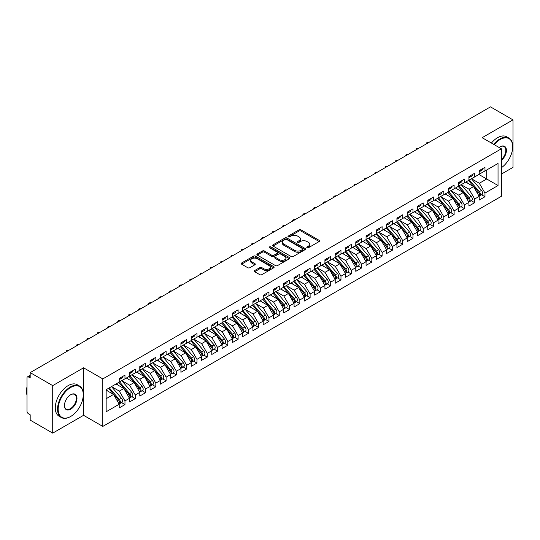 <?xml version="1.0" encoding="UTF-8"?>
<svg xmlns="http://www.w3.org/2000/svg" width="540" height="540" viewBox="0 0 540 540"><rect width="100%" height="100%" fill="white"/><g stroke="black" fill="none" stroke-linecap="round" stroke-linejoin="round"><path stroke-width="0.81" d="M307.058 247.718A0.999 0.574 0 0 0 308.468 247.718L319.201 241.522A1.431 0.824 0 0 0 319.619 240.941A1.431 0.824 0 0 0 319.201 240.361L301.023 229.865A1.431 0.824 0 0 0 299.005 229.865L288.279 236.061A0.999 0.574 0 0 0 287.989 236.466A0.999 0.574 0 0 0 288.279 236.878A0.999 0.574 0 0 0 289.69 236.878L291.08 236.075A4.57 2.639 0 0 1 297.54 236.075L299.059 236.952A4.57 2.639 0 0 1 300.395 238.815A4.57 2.639 0 0 1 299.059 240.678L297.668 241.481A0.999 0.574 0 0 0 297.378 241.886A0.999 0.574 0 0 0 297.668 242.298A0.999 0.574 0 0 0 299.079 242.298L300.469 241.495A4.57 2.639 0 0 1 306.929 241.495L308.448 242.372A4.57 2.639 0 0 1 309.785 244.235A4.57 2.639 0 0 1 308.448 246.098L307.058 246.901A0.999 0.574 0 0 0 306.767 247.313A0.999 0.574 0 0 0 307.058 247.718L307.058 246.901M254.684 270.553A1.431 0.824 0 0 0 254.266 271.134A1.431 0.824 0 0 0 254.684 271.721L259.781 274.664A1.431 0.824 0 0 0 261.799 274.664L273.713 267.786A1.431 0.824 0 0 0 274.131 267.199A1.431 0.824 0 0 0 273.713 266.618L255.542 256.129A1.431 0.824 0 0 0 253.523 256.129L241.61 263.007A1.431 0.824 0 0 0 241.191 263.588A1.431 0.824 0 0 0 241.61 264.168L247.766 267.725A1.431 0.824 0 0 0 249.791 267.725L254.887 264.782A1.431 0.824 0 0 0 255.305 264.202A1.431 0.824 0 0 0 254.887 263.615L251.829 261.853A3.821 2.207 0 0 1 250.715 260.293A3.821 2.207 0 0 1 253.071 258.255A3.821 2.207 0 0 1 257.236 258.734L269.197 265.64A3.821 2.207 0 0 1 270.317 267.199A3.821 2.207 0 0 1 267.955 269.237A3.821 2.207 0 0 1 263.797 268.758L261.799 267.611A1.431 0.824 0 0 0 259.781 267.611L254.684 270.553L254.684 271.721M501.377 174.096L513 167.387L513 119.88L490.475 106.873L30.186 372.613L30.186 377.96L28.546 377.008A2.18 1.262 -120 0 0 27.452 376.9A2.18 1.262 -120 0 0 27 377.899L27 411.156A2.18 1.262 -120 0 0 28.546 413.829L30.186 414.781L30.186 420.12L52.718 433.127L83.572 415.314L102.803 426.418L102.803 378.911L83.572 367.808L52.718 385.621L30.186 372.613M513 119.88L482.146 137.693L501.377 148.797L102.803 378.911M291.182 256.534A1.431 0.824 0 0 0 293.2 256.534L305.113 249.656A1.431 0.824 0 0 0 305.532 249.075A1.431 0.824 0 0 0 305.113 248.488L286.943 237.998A1.431 0.824 0 0 0 284.924 237.998L273.01 244.876A1.431 0.824 0 0 0 272.592 245.457A1.431 0.824 0 0 0 273.01 246.044L291.182 256.534M269.926 247.934A0.999 0.574 0 0 1 270.938 248.076L289.393 258.734L277.499 265.599A1.431 0.824 0 0 1 275.481 265.599L257.31 255.11L257.31 253.942A1.431 0.824 0 0 0 256.892 254.522A1.431 0.824 0 0 0 257.31 255.11M257.31 253.942L262.406 250.999A1.431 0.824 0 0 1 264.425 250.999L271.796 255.251A1.431 0.824 0 0 0 273.814 255.251L277.196 253.3A1.431 0.824 0 0 0 277.614 252.713A1.431 0.824 0 0 0 277.196 252.133L269.528 247.705A0.999 0.574 0 0 1 269.231 247.293A0.999 0.574 0 0 1 269.851 246.76A0.999 0.574 0 0 1 270.938 246.888L289.413 257.553A1.431 0.824 0 0 1 289.832 258.14A1.431 0.824 0 0 1 289.413 258.721L289.413 257.553M102.803 426.418L501.377 196.304L501.377 148.797M478.906 174.481L498.035 185.524L498.035 163.438L484.974 170.978L484.974 167.292L479.21 170.62L479.21 174.305L474.687 176.918L474.687 173.232L468.923 176.56L468.923 180.238L464.4 182.851L464.4 179.172L458.642 182.5L458.642 186.179L454.113 188.791L454.113 185.112L448.355 188.433L448.355 192.119L443.826 194.731L443.826 191.052L438.068 194.373L438.068 198.059L433.546 200.671L433.546 196.985L427.781 200.313L427.781 203.992L423.259 206.611L423.259 202.925L417.494 206.253L417.494 209.932L412.972 212.544L412.972 208.865L407.214 212.186L407.214 215.872L402.685 218.484L402.685 214.805L396.927 218.126L396.927 221.812L392.398 224.424L392.398 220.739L386.64 224.066L386.64 227.745L382.118 230.364L382.118 226.679L376.353 230.006L376.353 233.685L371.831 236.297L371.831 232.619L366.066 235.946L366.066 239.625L361.544 242.237L361.544 238.559L355.786 241.88L355.786 245.565L351.257 248.177L351.257 244.492L345.499 247.82L345.499 251.505L340.97 254.117L340.97 250.432L335.212 253.76L335.212 257.438L330.683 260.05L330.683 256.372L324.925 259.7L324.925 263.378L320.402 265.99L320.402 262.312L314.638 265.633L314.638 269.318L310.115 271.931L310.115 268.245L304.358 271.573L304.358 275.258L299.828 277.871L299.828 274.185L294.071 277.513L294.071 281.192L289.541 283.804L289.541 280.125L283.784 283.453L283.784 287.132L279.254 289.744L279.254 286.065L273.497 289.386L273.497 293.072L268.974 295.684L268.974 291.998L263.209 295.326L263.209 299.012L258.687 301.624L258.687 297.938L252.923 301.266L252.923 304.945L248.4 307.557L248.4 303.878L242.642 307.206L242.642 310.885L238.113 313.497L238.113 309.818L232.355 313.139L232.355 316.825L227.826 319.437L227.826 315.758L222.068 319.079L222.068 322.765L217.546 325.377L217.546 321.692L211.781 325.019L211.781 328.698L207.259 331.317L207.259 327.632L201.494 330.959L201.494 334.638L196.972 337.25L196.972 333.572L191.214 336.899L191.214 340.578L186.685 343.19L186.685 339.512L180.927 342.832L180.927 346.518L176.398 349.13L176.398 345.445L170.64 348.773L170.64 352.451L166.118 355.07L166.118 351.385L160.353 354.713L160.353 358.391L155.831 361.004L155.831 357.325L150.066 360.652L150.066 364.331L145.544 366.944L145.544 363.265L139.786 366.586L139.786 370.271L135.257 372.883L135.257 369.198L129.499 372.526L129.499 376.211L124.969 378.824L124.969 375.138L119.212 378.466L119.212 382.144L106.15 389.691L106.15 411.777L119.212 404.237L113.555 394.436L106.15 390.163M498.035 185.524L484.974 193.07L479.318 183.269L471.494 178.754M481.552 194.778L484.974 196.749L484.974 193.07M484.974 196.749L479.21 200.077L479.21 196.391L474.687 199.004L469.031 189.209L461.214 184.694M471.265 200.718L474.687 202.689L474.687 199.004M474.687 202.689L468.923 206.017L468.923 202.331L464.4 204.944L458.744 195.149L450.927 190.634M460.985 206.651L464.4 208.629L464.4 204.944M464.4 208.629L458.642 211.95L458.642 208.271L454.113 210.884L448.457 201.083L440.64 196.574M450.698 212.591L454.113 214.562L454.113 210.884M454.113 214.562L448.355 217.89L448.355 214.211L443.826 216.824L438.17 207.023L430.353 202.507M440.411 218.531L443.826 220.502L443.826 216.824M443.826 220.502L438.068 223.83L438.068 220.144L433.546 222.763L427.882 212.963L420.066 208.447L430.056 220.111L427.896 221.36A2.909 1.681 60 0 1 429.017 224.12A2.909 1.681 60 0 1 428.416 225.457A2.909 1.681 60 0 1 427.943 225.592M430.124 224.471L433.546 226.442L433.546 222.763M433.546 226.442L427.781 229.77L427.781 226.085L423.259 228.697L417.602 218.903L409.786 214.387M419.837 230.404L423.259 232.382L423.259 228.697M423.259 232.382L417.494 235.703L417.494 232.025L412.972 234.637L407.315 224.836L399.499 220.327L409.482 231.991L407.322 233.233A2.909 1.681 60 0 1 408.443 236A2.909 1.681 60 0 1 407.842 237.33A2.909 1.681 60 0 1 407.369 237.465M409.55 236.345L412.972 238.316L412.972 234.637M412.972 238.316L407.214 241.643L407.214 237.965L402.685 240.577L397.028 230.776L389.212 226.267L399.195 237.924L397.035 239.173A2.909 1.681 60 0 1 398.162 241.94A2.909 1.681 60 0 1 397.555 243.27A2.909 1.681 60 0 1 397.089 243.405M399.269 242.285L402.685 244.256L402.685 240.577M402.685 244.256L396.927 247.583L396.927 243.898L392.398 246.517L386.741 236.716L378.925 232.2L388.908 243.864L386.748 245.113A2.909 1.681 60 0 1 387.875 247.88A2.909 1.681 60 0 1 387.275 249.21A2.909 1.681 60 0 1 386.802 249.345M388.982 248.225L392.398 250.196L392.398 246.517M392.398 250.196L386.64 253.523L386.64 249.838L382.118 252.45L376.454 242.656L368.638 238.14M378.695 254.158L382.118 256.135L382.118 252.45M382.118 256.135L376.353 259.457L376.353 255.778L371.831 258.39L366.174 248.589L358.358 244.08L368.341 255.744L366.181 256.986A2.909 1.681 60 0 1 367.301 259.754A2.909 1.681 60 0 1 366.701 261.083A2.909 1.681 60 0 1 366.228 261.218M368.408 260.098L371.831 262.076L371.831 258.39M371.831 262.076L366.066 265.397L366.066 261.718L361.544 264.33L355.887 254.529L348.07 250.02L358.054 261.677L355.894 262.926A2.909 1.681 60 0 1 357.014 265.694A2.909 1.681 60 0 1 356.413 267.023A2.909 1.681 60 0 1 355.941 267.158M358.121 266.038L361.544 268.009L361.544 264.33M361.544 268.009L355.786 271.337L355.786 267.658L351.257 270.27L345.6 260.469L337.784 255.953L347.767 267.617L345.607 268.866A2.909 1.681 60 0 1 346.734 271.634A2.909 1.681 60 0 1 346.127 272.963A2.909 1.681 60 0 1 345.661 273.098M347.841 271.978L351.257 273.949L351.257 270.27M351.257 273.949L345.499 277.276L345.499 273.591L340.97 276.203L335.313 266.409L327.497 261.893M337.554 277.911L340.97 279.889L340.97 276.203M340.97 279.889L335.212 283.216L335.212 279.531L330.683 282.143L325.026 272.349L317.209 267.833M327.267 283.851L330.683 285.829L330.683 282.143M330.683 285.829L324.925 289.15L324.925 285.471L320.402 288.083L314.746 278.282L306.923 273.773L316.913 285.431L314.753 286.679A2.909 1.681 60 0 1 315.873 289.447A2.909 1.681 60 0 1 315.272 290.776A2.909 1.681 60 0 1 314.8 290.912M316.98 289.791L320.402 291.762L320.402 288.083M320.402 291.762L314.638 295.09L314.638 291.411L310.115 294.023L304.459 284.222L296.642 279.707L306.625 291.371L304.466 292.619A2.909 1.681 60 0 1 305.586 295.387A2.909 1.681 60 0 1 304.985 296.716A2.909 1.681 60 0 1 304.513 296.851M306.693 295.731L310.115 297.702L310.115 294.023M310.115 297.702L304.358 301.03L304.358 297.344L299.828 299.957L294.172 290.162L286.355 285.647M296.413 301.664L299.828 303.642L299.828 299.957M299.828 303.642L294.071 306.97L294.071 303.284L289.541 305.897L283.885 296.102L276.068 291.587M286.126 307.604L289.541 309.582L289.541 305.897M289.541 309.582L283.784 312.903L283.784 309.224L279.254 311.837L273.598 302.036L265.781 297.526L275.771 309.191L273.611 310.433A2.909 1.681 60 0 1 274.732 313.2A2.909 1.681 60 0 1 274.131 314.53A2.909 1.681 60 0 1 273.659 314.665M275.839 313.544L279.254 315.515L279.254 311.837M279.254 315.515L273.497 318.843L273.497 315.164L268.974 317.776L263.318 307.976L255.494 303.46M265.552 319.484L268.974 321.455L268.974 317.776M268.974 321.455L263.209 324.783L263.209 321.098L258.687 323.71L253.031 313.916L245.214 309.4M255.265 325.424L258.687 327.395L258.687 323.71M258.687 327.395L252.923 330.723L252.923 327.038L248.4 329.65L242.744 319.856L234.927 315.34M244.985 331.358L248.4 333.335L248.4 329.65M248.4 333.335L242.642 336.656L242.642 332.978L238.113 335.59L232.457 325.789L224.64 321.28M234.698 337.298L238.113 339.269L238.113 335.59M238.113 339.269L232.355 342.596L232.355 338.918L227.826 341.53L222.169 331.729L214.353 327.22M224.411 343.238L227.826 345.209L227.826 341.53M227.826 345.209L222.068 348.536L222.068 344.851L217.546 347.47L211.882 337.669L204.066 333.153L214.056 344.817L211.896 346.066A2.909 1.681 60 0 1 213.017 348.833A2.909 1.681 60 0 1 212.416 350.163A2.909 1.681 60 0 1 211.943 350.298M214.124 349.178L217.546 351.149L217.546 347.47M217.546 351.149L211.781 354.476L211.781 350.791L207.259 353.403L201.602 343.609L193.786 339.093M203.837 355.111L207.259 357.089L207.259 353.403M207.259 357.089L201.494 360.41L201.494 356.731L196.972 359.343L191.315 349.542L183.499 345.033L193.482 356.697L191.322 357.939A2.909 1.681 60 0 1 192.443 360.707A2.909 1.681 60 0 1 191.842 362.036A2.909 1.681 60 0 1 191.369 362.171M193.55 361.051L196.972 363.029L196.972 359.343M196.972 363.029L191.214 366.35L191.214 362.671L186.685 365.283L181.028 355.482L173.212 350.973L183.195 362.63L181.035 363.879A2.909 1.681 60 0 1 182.162 366.647A2.909 1.681 60 0 1 181.555 367.976A2.909 1.681 60 0 1 181.089 368.111M183.269 366.991L186.685 368.962L186.685 365.283M186.685 368.962L180.927 372.289L180.927 368.604L176.398 371.223L170.741 361.422L162.925 356.906L172.908 368.57L170.748 369.819A2.909 1.681 60 0 1 171.875 372.587A2.909 1.681 60 0 1 171.275 373.916A2.909 1.681 60 0 1 170.802 374.051M172.982 372.931L176.398 374.902L176.398 371.223M176.398 374.902L170.64 378.23L170.64 374.544L166.118 377.156L160.454 367.362L152.638 362.846M162.695 378.864L166.118 380.842L166.118 377.156M166.118 380.842L160.353 384.163L160.353 380.484L155.831 383.096L150.174 373.295L142.358 368.786L152.341 380.45L150.181 381.692A2.909 1.681 60 0 1 151.301 384.46A2.909 1.681 60 0 1 150.701 385.789A2.909 1.681 60 0 1 150.228 385.925M152.408 384.804L155.831 386.782L155.831 383.096M155.831 386.782L150.066 390.103L150.066 386.424L145.544 389.036L139.887 379.235L132.071 374.726L142.054 386.383L139.894 387.632A2.909 1.681 60 0 1 141.014 390.4A2.909 1.681 60 0 1 140.414 391.73A2.909 1.681 60 0 1 139.941 391.865M142.121 390.744L145.544 392.715L145.544 389.036M145.544 392.715L139.786 396.043L139.786 392.364L135.257 394.976L129.6 385.175L121.784 380.66L131.767 392.324L129.607 393.572A2.909 1.681 60 0 1 130.734 396.34A2.909 1.681 60 0 1 130.127 397.67A2.909 1.681 60 0 1 129.661 397.805M131.841 396.684L135.257 398.655L135.257 394.976M135.257 398.655L129.499 401.983L129.499 398.297L124.969 400.91L119.313 391.115L111.497 386.6M121.554 402.617L124.969 404.595L124.969 400.91M124.969 404.595L119.212 407.923L119.212 404.237M119.212 382.03L124.969 378.824M106.15 398.716L113.555 394.436M129.499 376.09L135.257 372.883M119.313 391.115L123.842 388.503L116.026 383.987M129.499 398.297L123.842 388.503M139.786 370.15L145.544 366.944M129.6 385.175L134.123 382.563L126.306 378.047M139.786 392.364L134.123 382.563M150.066 364.21L155.831 361.004M139.887 379.235L144.41 376.623L136.593 372.114M150.066 386.424L144.41 376.623M160.353 358.276L166.118 355.07M150.174 373.295L154.697 370.683L146.88 366.174M160.353 380.484L154.697 370.683M170.64 352.337L176.398 349.13M160.454 367.362L164.983 364.75L157.167 360.234M170.64 374.544L164.983 364.75M180.927 346.397L186.685 343.19M170.741 361.422L175.271 358.81L167.454 354.294M180.927 368.604L175.271 358.81M191.214 340.457L196.972 337.25M181.028 355.482L185.558 352.87L177.734 348.354M191.214 362.671L185.558 352.87M201.494 334.523L207.259 331.317M191.315 349.542L195.838 346.93L188.021 342.421M201.494 356.731L195.838 346.93M211.781 328.583L217.546 325.377M201.602 343.609L206.125 340.997L198.308 336.481M211.781 350.791L206.125 340.997M222.068 322.643L227.826 319.437M211.882 337.669L216.412 335.057L208.595 330.541M222.068 344.851L216.412 335.057M232.355 316.703L238.113 313.497M222.169 331.729L226.699 329.117L218.882 324.601M232.355 338.918L226.699 329.117M242.642 310.77L248.4 307.557M232.457 325.789L236.986 323.176L229.163 318.668M242.642 332.978L236.986 323.176M252.923 304.83L258.687 301.624M242.744 319.856L247.266 317.243L239.45 312.728M252.923 327.038L247.266 317.243M263.209 298.89L268.974 295.684M253.031 313.916L257.553 311.303L249.737 306.788M263.209 321.098L257.553 311.303M273.497 292.95L279.254 289.744M263.318 307.976L267.84 305.363L260.024 300.848M273.497 315.164L267.84 305.363M283.784 287.017L289.541 283.804M273.598 302.036L278.127 299.423L270.31 294.914M283.784 309.224L278.127 299.423M294.071 281.077L299.828 277.871M283.885 296.102L288.414 293.483L280.591 288.974M294.071 303.284L288.414 293.483M304.358 275.137L310.115 271.931M294.172 290.162L298.694 287.55L290.878 283.034M304.358 297.344L298.694 287.55M314.638 269.197L320.402 265.99M304.459 284.222L308.981 281.61L301.165 277.094M314.638 291.411L308.981 281.61M324.925 263.257L330.683 260.05M314.746 278.282L319.268 275.67L311.452 271.161M324.925 285.471L319.268 275.67M335.212 257.324L340.97 254.117M325.026 272.349L329.555 269.73L321.739 265.221M335.212 279.531L329.555 269.73M345.499 251.384L351.257 248.177M335.313 266.409L339.842 263.797L332.026 259.281M345.499 273.591L339.842 263.797M355.786 245.444L361.544 242.237M345.6 260.469L350.123 257.857L342.306 253.341M355.786 267.658L350.123 257.857M366.066 239.504L371.831 236.297M355.887 254.529L360.41 251.917L352.593 247.401M366.066 261.718L360.41 251.917M376.353 233.57L382.118 230.364M366.174 248.589L370.697 245.977L362.88 241.468M376.353 255.778L370.697 245.977M386.64 227.63L392.398 224.424M376.454 242.656L380.983 240.044L373.167 235.528M386.64 249.838L380.983 240.044M396.927 221.69L402.685 218.484M386.741 236.716L391.271 234.103L383.454 229.588M396.927 243.898L391.271 234.103M407.214 215.75L412.972 212.544M397.028 230.776L401.558 228.163L393.734 223.648M407.214 237.965L401.558 228.163M417.494 209.817L423.259 206.611M407.315 224.836L411.838 222.224L404.021 217.715M417.494 232.025L411.838 222.224M427.781 203.877L433.546 200.671M417.602 218.903L422.125 216.29L414.308 211.775M427.781 226.085L422.125 216.29M438.068 197.937L443.826 194.731M427.882 212.963L432.412 210.35L424.595 205.835M438.068 220.144L432.412 210.35M448.355 191.997L454.113 188.791M438.17 207.023L442.699 204.41L434.882 199.894M448.355 214.211L442.699 204.41M458.642 186.064L464.4 182.851M448.457 201.083L452.986 198.47L445.163 193.961M458.642 208.271L452.986 198.47M468.923 180.124L474.687 176.918M458.744 195.149L463.266 192.53L455.45 188.021M468.923 202.331L463.266 192.53M479.21 174.184L484.974 170.978M479.318 183.269L486.722 178.997L486.722 169.965L498.035 163.438M469.031 189.209L473.553 186.597L465.737 182.081M479.21 196.391L473.553 186.597M52.718 385.621L52.718 433.127M83.572 415.314L83.572 367.808M307.456 247.86L308.448 247.286A4.57 2.639 0 0 0 309.785 245.423L309.785 244.235M300.395 238.815L300.395 240.003A4.57 2.639 0 0 1 299.059 241.866L298.067 242.44M319.181 241.535L301.023 231.053A1.431 0.824 0 0 0 299.005 231.053L288.677 237.019M305.093 249.669L286.943 239.186A1.431 0.824 0 0 0 284.924 239.186L273.024 246.051M302.589 249.48A0.999 0.574 0 0 0 302.886 249.075A0.999 0.574 0 0 0 302.589 248.663L286.639 239.456A0.999 0.574 0 0 0 285.228 239.456L283.763 240.3A4.57 2.639 0 0 0 282.42 242.163A4.57 2.639 0 0 0 283.763 244.033L294.665 250.324A4.57 2.639 0 0 0 301.124 250.324L302.589 249.48L302.589 250.668A0.999 0.574 0 0 0 302.886 250.263L302.886 249.075M282.42 242.163L282.42 243.351A4.57 2.639 0 0 0 283.763 245.221L283.763 244.033M302.589 250.668L301.124 251.512A4.57 2.639 0 0 1 294.665 251.512L283.763 245.221M257.33 255.116L262.406 252.187L262.406 250.999M277.614 252.713L277.614 253.901A1.431 0.824 0 0 1 277.196 254.489L273.814 256.439A1.431 0.824 0 0 1 271.796 256.439L264.425 252.187A1.431 0.824 0 0 0 262.406 252.187M279.443 259.666A3.821 2.207 0 0 0 283.608 260.145A3.821 2.207 0 0 0 285.964 258.107A3.821 2.207 0 0 0 284.843 256.547L280.631 254.117A1.431 0.824 0 0 0 278.613 254.117L275.231 256.068A1.431 0.824 0 0 0 274.813 256.649A1.431 0.824 0 0 0 275.231 257.236L279.443 259.666L279.443 260.854A3.821 2.207 0 0 0 283.608 261.333A3.821 2.207 0 0 0 285.964 259.295L285.964 258.107M274.813 256.649L274.813 257.837A1.431 0.824 0 0 0 275.231 258.424L275.231 257.236M279.443 260.854L275.231 258.424M270.317 267.199L270.317 268.387A3.821 2.207 0 0 1 267.955 270.425A3.821 2.207 0 0 1 263.797 269.946L261.799 268.799A1.431 0.824 0 0 0 259.781 268.799L254.704 271.728M250.715 260.293L250.715 261.482A3.821 2.207 0 0 0 251.829 263.041L251.829 261.853M254.867 264.796L251.829 263.041M273.699 267.793L255.542 257.317A1.431 0.824 0 0 0 253.523 257.317L241.63 264.182M469.321 180.009L479.324 191.666A2.909 1.681 60 0 1 480.445 194.434A2.909 1.681 60 0 1 479.844 195.763L482.004 194.515A2.909 1.681 -120 0 0 482.605 193.185A2.909 1.681 -120 0 0 481.484 190.418L471.481 178.767M479.844 195.763A2.909 1.681 60 0 1 479.372 195.899M468.504 180.488L478.501 192.139A2.909 1.681 60 0 1 479.621 194.906A2.909 1.681 60 0 1 479.095 196.189M467.525 183.114L466.344 181.73M479.21 171.754A2.909 1.681 -120 0 0 479.621 170.566A2.909 1.681 -120 0 0 479.615 170.383M479.372 171.558A2.909 1.681 -120 0 0 479.844 171.423A2.909 1.681 -120 0 0 480.445 170.087A2.909 1.681 -120 0 0 480.438 169.911M482.598 168.662A2.909 1.681 60 0 1 482.605 168.845A2.909 1.681 60 0 1 482.004 170.174L479.844 171.423M428.807 142.472A1.816 1.053 -0 0 0 426.323 143.451A1.816 1.053 -0 0 0 426.452 143.836M459.041 185.949L469.037 197.606A2.909 1.681 60 0 1 470.158 200.367A2.909 1.681 60 0 1 469.557 201.704L471.717 200.455A2.909 1.681 -120 0 0 472.318 199.125A2.909 1.681 -120 0 0 471.197 196.357L461.201 184.7M469.557 201.704A2.909 1.681 60 0 1 469.085 201.839M458.217 186.422L468.214 198.079A2.909 1.681 60 0 1 469.334 200.846A2.909 1.681 60 0 1 468.808 202.129M457.238 189.054L456.057 187.67M448.754 191.889L458.75 203.546A2.909 1.681 60 0 1 459.877 206.307A2.909 1.681 60 0 1 459.27 207.637L461.43 206.395A2.909 1.681 -120 0 0 462.038 205.058A2.909 1.681 -120 0 0 460.91 202.298L450.913 190.64M459.27 207.637A2.909 1.681 60 0 1 458.804 207.772M447.93 192.362L457.927 204.019A2.909 1.681 60 0 1 459.054 206.786A2.909 1.681 60 0 1 458.521 208.069M446.958 194.994L445.77 193.61M438.467 197.829L448.463 209.48A2.909 1.681 60 0 1 449.591 212.247A2.909 1.681 60 0 1 448.983 213.577L451.143 212.328A2.909 1.681 -120 0 0 451.751 210.998A2.909 1.681 -120 0 0 450.623 208.238L440.627 196.58M448.983 213.577A2.909 1.681 60 0 1 448.517 213.712M437.643 198.302L447.64 209.959A2.909 1.681 60 0 1 448.767 212.72A2.909 1.681 60 0 1 448.24 214.009M436.671 200.927L435.483 199.55M428.18 203.762L438.183 215.419A2.909 1.681 60 0 1 439.304 218.187A2.909 1.681 60 0 1 438.703 219.517L440.863 218.268A2.909 1.681 -120 0 0 441.464 216.938A2.909 1.681 -120 0 0 440.343 214.171L430.339 202.52M438.703 219.517A2.909 1.681 60 0 1 438.23 219.652M427.356 204.242L437.36 215.892A2.909 1.681 60 0 1 438.48 218.66A2.909 1.681 60 0 1 437.954 219.942M426.384 206.867L425.196 205.484M468.923 177.687A2.909 1.681 -120 0 0 469.334 176.499A2.909 1.681 -120 0 0 469.334 176.324M469.085 177.491A2.909 1.681 -120 0 0 469.557 177.356A2.909 1.681 -120 0 0 470.158 176.026A2.909 1.681 -120 0 0 470.158 175.851M472.318 174.602A2.909 1.681 60 0 1 472.318 174.778A2.909 1.681 60 0 1 471.717 176.114L469.557 177.356M418.52 148.412A1.816 1.053 -0 0 0 416.036 149.391A1.816 1.053 -0 0 0 416.164 149.776M458.642 183.627A2.909 1.681 -120 0 0 459.054 182.439A2.909 1.681 -120 0 0 459.047 182.263M458.804 183.431A2.909 1.681 -120 0 0 459.27 183.296A2.909 1.681 -120 0 0 459.877 181.966A2.909 1.681 -120 0 0 459.871 181.791M462.031 180.542A2.909 1.681 60 0 1 462.038 180.718A2.909 1.681 60 0 1 461.43 182.048L459.27 183.296M408.233 154.352A1.816 1.053 -0 0 0 405.756 155.331A1.816 1.053 -0 0 0 405.877 155.716M448.355 189.567A2.909 1.681 -120 0 0 448.767 188.379A2.909 1.681 -120 0 0 448.76 188.204M448.517 189.371A2.909 1.681 -120 0 0 448.983 189.236A2.909 1.681 -120 0 0 449.591 187.907A2.909 1.681 -120 0 0 449.584 187.724M451.744 186.482A2.909 1.681 60 0 1 451.751 186.658A2.909 1.681 60 0 1 451.143 187.988L448.983 189.236M397.946 160.292A1.816 1.053 -0 0 0 395.469 161.271A1.816 1.053 -0 0 0 395.59 161.649M438.068 195.507A2.909 1.681 -120 0 0 438.48 194.319A2.909 1.681 -120 0 0 438.473 194.137M438.23 195.311A2.909 1.681 -120 0 0 438.703 195.176A2.909 1.681 -120 0 0 439.304 193.84A2.909 1.681 -120 0 0 439.297 193.664M441.457 192.416A2.909 1.681 60 0 1 441.464 192.598A2.909 1.681 60 0 1 440.863 193.928L438.703 195.176M387.666 166.226A1.816 1.053 -0 0 0 385.182 167.204A1.816 1.053 -0 0 0 385.31 167.589M501.377 167.731A17.746 10.247 120 0 0 512.689 146.779A17.746 10.247 120 0 0 500.141 139.536A17.746 10.247 120 0 0 494.221 144.666M493.688 144.356A18.185 10.496 -60 0 1 499.838 138.996A18.185 10.496 -60 0 1 508.923 138.098A18.185 10.496 -60 0 1 512.689 146.421A18.185 10.496 -60 0 1 512.689 146.603M499.102 147.481A8.876 5.123 -60 0 1 500.141 146.779L500.141 146.779A8.876 5.123 -60 0 1 506.385 149.702A8.876 5.123 -60 0 1 501.377 160.414M491.42 143.053A18.185 10.496 -60 0 1 497.57 137.693A18.185 10.496 -60 0 1 506.662 136.789L508.923 138.098M501.377 159.611A8.438 4.873 120 0 0 505.595 152.3A8.438 4.873 120 0 0 504.05 146.536A8.438 4.873 120 0 0 499.986 146.873M70.409 416.617L70.713 416.441A17.746 10.247 120 0 0 83.261 394.706A17.746 10.247 120 0 0 70.713 387.464A17.746 10.247 120 0 0 58.165 409.199A17.746 10.247 120 0 0 70.713 416.441L70.403 416.617A18.185 10.496 -60 0 1 70.403 416.617A18.185 10.496 -60 0 1 61.317 417.521A18.185 10.496 -60 0 1 58.529 402.948A18.185 10.496 -60 0 1 70.403 386.93A18.185 10.496 -60 0 1 79.495 386.026A18.185 10.496 -60 0 1 83.261 394.349A18.185 10.496 -60 0 1 83.261 394.531M70.713 409.199A8.876 5.123 -60 0 1 64.442 405.574A8.876 5.123 -60 0 1 70.713 394.706L70.713 394.706A8.876 5.123 -60 0 1 76.991 398.331A8.876 5.123 -60 0 1 70.713 409.199M64.442 405.392A8.438 4.873 120 0 0 66.191 409.077A8.438 4.873 120 0 0 70.403 408.659A8.438 4.873 120 0 0 75.917 401.227A8.438 4.873 120 0 0 74.621 394.47A8.438 4.873 120 0 0 70.558 394.801M61.317 417.521L59.049 416.212A18.185 10.496 -60 0 1 56.261 401.645A18.185 10.496 -60 0 1 68.141 385.621A18.185 10.496 -60 0 1 77.234 384.723L79.495 386.026M27 395.125A18.185 10.496 -60 0 1 27 386.809M428.416 225.457L430.576 224.208A2.909 1.681 -120 0 0 431.177 222.878A2.909 1.681 -120 0 0 430.056 220.111M417.076 210.175L427.073 221.832A2.909 1.681 60 0 1 428.193 224.6A2.909 1.681 60 0 1 427.667 225.882M416.097 212.807L414.916 211.424M417.893 209.702L427.896 221.36M427.781 201.44A2.909 1.681 -120 0 0 428.193 200.259A2.909 1.681 -120 0 0 428.186 200.077M427.943 201.245A2.909 1.681 -120 0 0 428.416 201.11A2.909 1.681 -120 0 0 429.017 199.78A2.909 1.681 -120 0 0 429.01 199.604M431.17 198.356A2.909 1.681 60 0 1 431.177 198.531A2.909 1.681 60 0 1 430.576 199.868L428.416 201.11M377.379 172.166A1.816 1.053 -0 0 0 374.895 173.144A1.816 1.053 -0 0 0 375.023 173.529M407.612 215.642L417.609 227.3A2.909 1.681 60 0 1 418.73 230.06A2.909 1.681 60 0 1 418.129 231.397L420.289 230.148A2.909 1.681 -120 0 0 420.889 228.812A2.909 1.681 -120 0 0 419.769 226.051L409.772 214.394M418.129 231.397A2.909 1.681 60 0 1 417.656 231.525M406.789 216.115L416.786 227.772A2.909 1.681 60 0 1 417.906 230.54A2.909 1.681 60 0 1 417.38 231.822M405.81 218.747L404.629 217.364M407.842 237.33L410.002 236.088A2.909 1.681 -120 0 0 410.603 234.751A2.909 1.681 -120 0 0 409.482 231.991M396.502 222.055L406.499 233.712A2.909 1.681 60 0 1 407.626 236.473A2.909 1.681 60 0 1 407.093 237.762M395.53 224.681L394.342 223.304M397.325 221.582L407.322 233.233M397.555 243.27L399.715 242.021A2.909 1.681 -120 0 0 400.322 240.692A2.909 1.681 -120 0 0 399.195 237.924M386.215 227.995L396.212 239.652A2.909 1.681 60 0 1 397.339 242.413A2.909 1.681 60 0 1 396.806 243.695M385.243 230.621L384.055 229.244M387.038 227.516L397.035 239.173M387.275 249.21L389.435 247.961A2.909 1.681 -120 0 0 390.035 246.632A2.909 1.681 -120 0 0 388.908 243.864M375.928 233.935L385.931 245.585A2.909 1.681 60 0 1 387.052 248.353A2.909 1.681 60 0 1 386.525 249.635M374.956 236.56L373.768 235.177M376.751 233.456L386.748 245.113M417.494 207.38A2.909 1.681 -120 0 0 417.906 206.192A2.909 1.681 -120 0 0 417.906 206.017M417.656 207.185A2.909 1.681 -120 0 0 418.129 207.05A2.909 1.681 -120 0 0 418.73 205.72A2.909 1.681 -120 0 0 418.723 205.544M420.883 204.296A2.909 1.681 60 0 1 420.889 204.471A2.909 1.681 60 0 1 420.289 205.801L418.129 207.05M367.092 178.106A1.816 1.053 -0 0 0 364.608 179.084A1.816 1.053 -0 0 0 364.736 179.469M407.214 213.32A2.909 1.681 -120 0 0 407.626 212.132A2.909 1.681 -120 0 0 407.619 211.957M407.369 213.125A2.909 1.681 -120 0 0 407.842 212.99A2.909 1.681 -120 0 0 408.443 211.66A2.909 1.681 -120 0 0 408.443 211.478M410.603 210.236A2.909 1.681 60 0 1 410.603 210.411A2.909 1.681 60 0 1 410.002 211.741L407.842 212.99M356.805 184.046A1.816 1.053 -0 0 0 354.328 185.024A1.816 1.053 -0 0 0 354.449 185.402M396.927 219.26A2.909 1.681 -120 0 0 397.339 218.072A2.909 1.681 -120 0 0 397.332 217.897M397.089 219.065A2.909 1.681 -120 0 0 397.555 218.929A2.909 1.681 -120 0 0 398.162 217.593A2.909 1.681 -120 0 0 398.156 217.418M400.315 216.169A2.909 1.681 60 0 1 400.322 216.351A2.909 1.681 60 0 1 399.715 217.681L397.555 218.929M346.518 189.986A1.816 1.053 -0 0 0 344.041 190.958A1.816 1.053 -0 0 0 344.162 191.342M386.64 225.2A2.909 1.681 -120 0 0 387.052 224.012A2.909 1.681 -120 0 0 387.045 223.83M386.802 224.998A2.909 1.681 -120 0 0 387.275 224.87A2.909 1.681 -120 0 0 387.875 223.533A2.909 1.681 -120 0 0 387.869 223.357M390.029 222.109A2.909 1.681 60 0 1 390.035 222.284A2.909 1.681 60 0 1 389.435 223.621L387.275 224.87M336.238 195.919A1.816 1.053 -0 0 0 333.754 196.898A1.816 1.053 -0 0 0 333.882 197.282M366.464 239.396L376.468 251.053A2.909 1.681 60 0 1 377.588 253.814A2.909 1.681 60 0 1 376.988 255.15L379.148 253.901A2.909 1.681 -120 0 0 379.748 252.572A2.909 1.681 -120 0 0 378.628 249.804L368.624 238.147M376.988 255.15A2.909 1.681 60 0 1 376.515 255.285M365.641 239.868L375.644 251.525A2.909 1.681 60 0 1 376.765 254.293A2.909 1.681 60 0 1 376.238 255.575M364.669 242.501L363.481 241.117M366.701 261.083L368.861 259.841A2.909 1.681 -120 0 0 369.461 258.505A2.909 1.681 -120 0 0 368.341 255.744M355.361 245.808L365.357 257.465A2.909 1.681 60 0 1 366.478 260.226A2.909 1.681 60 0 1 365.951 261.515M354.382 248.441L353.201 247.057M356.184 245.335L366.181 256.986M356.413 267.023L358.574 265.775A2.909 1.681 -120 0 0 359.174 264.445A2.909 1.681 -120 0 0 358.054 261.677M345.074 251.748L355.07 263.405A2.909 1.681 60 0 1 356.198 266.166A2.909 1.681 60 0 1 355.664 267.449M344.095 254.374L342.913 252.997M345.897 251.269L355.894 262.926M346.127 272.963L348.287 271.715A2.909 1.681 -120 0 0 348.894 270.385A2.909 1.681 -120 0 0 347.767 267.617M334.787 257.688L344.783 269.339A2.909 1.681 60 0 1 345.911 272.106A2.909 1.681 60 0 1 345.377 273.389M333.815 260.314L332.627 258.93M335.61 257.209L345.607 268.866M325.323 263.149L335.32 274.806A2.909 1.681 60 0 1 336.447 277.567A2.909 1.681 60 0 1 335.846 278.903L338.006 277.654A2.909 1.681 -120 0 0 338.607 276.325A2.909 1.681 -120 0 0 337.48 273.557L327.483 261.9M335.846 278.903A2.909 1.681 60 0 1 335.374 279.038M324.5 263.621L334.503 275.279A2.909 1.681 60 0 1 335.624 278.046A2.909 1.681 60 0 1 335.097 279.329M323.528 266.254L322.34 264.87M376.353 231.134A2.909 1.681 -120 0 0 376.765 229.946A2.909 1.681 -120 0 0 376.758 229.77M376.515 230.938A2.909 1.681 -120 0 0 376.988 230.803A2.909 1.681 -120 0 0 377.588 229.473A2.909 1.681 -120 0 0 377.582 229.298M379.742 228.049A2.909 1.681 60 0 1 379.748 228.224A2.909 1.681 60 0 1 379.148 229.561L376.988 230.803M325.951 201.859A1.816 1.053 -0 0 0 323.467 202.838A1.816 1.053 -0 0 0 323.595 203.222M366.066 237.074A2.909 1.681 -120 0 0 366.478 235.886A2.909 1.681 -120 0 0 366.478 235.71M366.228 236.878A2.909 1.681 -120 0 0 366.701 236.743A2.909 1.681 -120 0 0 367.301 235.413A2.909 1.681 -120 0 0 367.295 235.231M369.455 233.989A2.909 1.681 60 0 1 369.461 234.164A2.909 1.681 60 0 1 368.861 235.494L366.701 236.743M315.664 207.799A1.816 1.053 -0 0 0 313.18 208.778A1.816 1.053 -0 0 0 313.308 209.156M355.786 243.013A2.909 1.681 -120 0 0 356.198 241.826A2.909 1.681 -120 0 0 356.191 241.65M355.941 242.818A2.909 1.681 -120 0 0 356.413 242.683A2.909 1.681 -120 0 0 357.014 241.346A2.909 1.681 -120 0 0 357.014 241.171M359.174 239.922A2.909 1.681 60 0 1 359.174 240.104A2.909 1.681 60 0 1 358.574 241.434L356.413 242.683M305.377 213.739A1.816 1.053 -0 0 0 302.893 214.711A1.816 1.053 -0 0 0 303.021 215.096M345.499 248.954A2.909 1.681 -120 0 0 345.911 247.766A2.909 1.681 -120 0 0 345.904 247.583M345.661 248.758A2.909 1.681 -120 0 0 346.127 248.623A2.909 1.681 -120 0 0 346.734 247.286A2.909 1.681 -120 0 0 346.727 247.111M348.887 245.862A2.909 1.681 60 0 1 348.894 246.044A2.909 1.681 60 0 1 348.287 247.374L346.127 248.623M295.09 219.672A1.816 1.053 -0 0 0 292.613 220.651A1.816 1.053 -0 0 0 292.734 221.036M335.212 254.887A2.909 1.681 -120 0 0 335.624 253.699A2.909 1.681 -120 0 0 335.617 253.523M335.374 254.691A2.909 1.681 -120 0 0 335.846 254.556A2.909 1.681 -120 0 0 336.447 253.226A2.909 1.681 -120 0 0 336.44 253.051M338.6 251.802A2.909 1.681 60 0 1 338.607 251.978A2.909 1.681 60 0 1 338.006 253.314L335.846 254.556M284.81 225.612A1.816 1.053 -0 0 0 282.326 226.591A1.816 1.053 -0 0 0 282.447 226.976M315.036 269.089L325.04 280.739A2.909 1.681 60 0 1 326.16 283.507A2.909 1.681 60 0 1 325.559 284.837L327.719 283.594A2.909 1.681 -120 0 0 328.32 282.258A2.909 1.681 -120 0 0 327.2 279.497L317.196 267.84M325.559 284.837A2.909 1.681 60 0 1 325.087 284.972M314.213 269.561L324.216 281.219A2.909 1.681 60 0 1 325.337 283.979A2.909 1.681 60 0 1 324.81 285.269M313.24 272.194L312.053 270.81M324.925 260.827A2.909 1.681 -120 0 0 325.337 259.639A2.909 1.681 -120 0 0 325.33 259.463M325.087 260.631A2.909 1.681 -120 0 0 325.559 260.496A2.909 1.681 -120 0 0 326.16 259.166A2.909 1.681 -120 0 0 326.153 258.984M328.313 257.742A2.909 1.681 60 0 1 328.32 257.918A2.909 1.681 60 0 1 327.719 259.247L325.559 260.496M274.523 231.552A1.816 1.053 -0 0 0 272.038 232.531A1.816 1.053 -0 0 0 272.167 232.909M315.272 290.776L317.432 289.528A2.909 1.681 -120 0 0 318.033 288.198A2.909 1.681 -120 0 0 316.913 285.431M303.932 275.501L313.929 287.159A2.909 1.681 60 0 1 315.05 289.919A2.909 1.681 60 0 1 314.523 291.209M302.954 278.127L301.772 276.75M304.756 275.029L314.753 286.679M314.638 266.767A2.909 1.681 -120 0 0 315.05 265.579A2.909 1.681 -120 0 0 315.043 265.403M314.8 266.571A2.909 1.681 -120 0 0 315.272 266.436A2.909 1.681 -120 0 0 315.873 265.106A2.909 1.681 -120 0 0 315.866 264.924M318.026 263.675A2.909 1.681 60 0 1 318.033 263.858A2.909 1.681 60 0 1 317.432 265.187L315.272 266.436M264.236 237.492A1.816 1.053 -0 0 0 261.752 238.464A1.816 1.053 -0 0 0 261.88 238.849M304.985 296.716L307.145 295.468A2.909 1.681 -120 0 0 307.746 294.138A2.909 1.681 -120 0 0 306.625 291.371M293.645 281.441L303.642 293.092A2.909 1.681 60 0 1 304.763 295.859A2.909 1.681 60 0 1 304.236 297.142M292.666 284.067L291.485 282.683M294.469 280.962L304.466 292.619M304.358 272.707A2.909 1.681 -120 0 0 304.763 271.519A2.909 1.681 -120 0 0 304.763 271.337M304.513 272.511A2.909 1.681 -120 0 0 304.985 272.376A2.909 1.681 -120 0 0 305.586 271.04A2.909 1.681 -120 0 0 305.586 270.864M307.746 269.615A2.909 1.681 60 0 1 307.746 269.798A2.909 1.681 60 0 1 307.145 271.127L304.985 272.376M253.949 243.425A1.816 1.053 -0 0 0 251.465 244.404A1.816 1.053 -0 0 0 251.593 244.789M284.182 286.902L294.179 298.559A2.909 1.681 60 0 1 295.306 301.32A2.909 1.681 60 0 1 294.698 302.656L296.858 301.408A2.909 1.681 -120 0 0 297.466 300.078A2.909 1.681 -120 0 0 296.339 297.31L286.342 285.653M294.698 302.656A2.909 1.681 60 0 1 294.233 302.791M283.358 287.375L293.355 299.032A2.909 1.681 60 0 1 294.482 301.799A2.909 1.681 60 0 1 293.949 303.082M282.386 290.007L281.198 288.623M294.071 278.64A2.909 1.681 -120 0 0 294.482 277.452A2.909 1.681 -120 0 0 294.476 277.276M294.233 278.444A2.909 1.681 -120 0 0 294.698 278.309A2.909 1.681 -120 0 0 295.306 276.979A2.909 1.681 -120 0 0 295.299 276.804M297.459 275.555A2.909 1.681 60 0 1 297.466 275.731A2.909 1.681 60 0 1 296.858 277.067L294.698 278.309M243.662 249.365A1.816 1.053 -0 0 0 241.184 250.344A1.816 1.053 -0 0 0 241.306 250.729M273.895 292.842L283.892 304.499A2.909 1.681 60 0 1 285.019 307.26A2.909 1.681 60 0 1 284.411 308.59L286.571 307.348A2.909 1.681 -120 0 0 287.179 306.011A2.909 1.681 -120 0 0 286.051 303.25L276.055 291.593M284.411 308.59A2.909 1.681 60 0 1 283.946 308.725M273.071 293.315L283.068 304.972A2.909 1.681 60 0 1 284.195 307.739A2.909 1.681 60 0 1 283.669 309.022M272.099 295.947L270.911 294.563M283.784 284.58A2.909 1.681 -120 0 0 284.195 283.392A2.909 1.681 -120 0 0 284.189 283.216M283.946 284.384A2.909 1.681 -120 0 0 284.411 284.249A2.909 1.681 -120 0 0 285.019 282.92A2.909 1.681 -120 0 0 285.012 282.744M287.172 281.495A2.909 1.681 60 0 1 287.179 281.671A2.909 1.681 60 0 1 286.571 283L284.411 284.249M233.381 255.305A1.816 1.053 -0 0 0 230.897 256.284A1.816 1.053 -0 0 0 231.019 256.669M274.131 314.53L276.291 313.281A2.909 1.681 -120 0 0 276.892 311.951A2.909 1.681 -120 0 0 275.771 309.191M262.784 299.255L272.788 310.912A2.909 1.681 60 0 1 273.908 313.673A2.909 1.681 60 0 1 273.382 314.962M261.812 301.88L260.624 300.503M263.608 298.782L273.611 310.433M273.497 290.52A2.909 1.681 -120 0 0 273.908 289.332A2.909 1.681 -120 0 0 273.901 289.156M273.659 290.324A2.909 1.681 -120 0 0 274.131 290.189A2.909 1.681 -120 0 0 274.732 288.86A2.909 1.681 -120 0 0 274.725 288.677M276.885 287.435A2.909 1.681 60 0 1 276.892 287.611A2.909 1.681 60 0 1 276.291 288.941L274.131 290.189M223.094 261.245A1.816 1.053 -0 0 0 220.61 262.217A1.816 1.053 -0 0 0 220.739 262.602M253.321 304.715L263.324 316.373A2.909 1.681 60 0 1 264.445 319.14A2.909 1.681 60 0 1 263.844 320.47L266.004 319.221A2.909 1.681 -120 0 0 266.605 317.891A2.909 1.681 -120 0 0 265.484 315.124L255.481 303.473M263.844 320.47A2.909 1.681 60 0 1 263.372 320.605M252.504 305.195L262.501 316.845A2.909 1.681 60 0 1 263.621 319.613A2.909 1.681 60 0 1 263.095 320.895M251.525 307.82L250.344 306.437M263.209 296.46A2.909 1.681 -120 0 0 263.621 295.272A2.909 1.681 -120 0 0 263.615 295.09M263.372 296.264A2.909 1.681 -120 0 0 263.844 296.129A2.909 1.681 -120 0 0 264.445 294.793A2.909 1.681 -120 0 0 264.438 294.617M266.598 293.369A2.909 1.681 60 0 1 266.605 293.551A2.909 1.681 60 0 1 266.004 294.881L263.844 296.129M212.807 267.178A1.816 1.053 -0 0 0 210.323 268.157A1.816 1.053 -0 0 0 210.451 268.542M243.041 310.655L253.037 322.312A2.909 1.681 60 0 1 254.158 325.073A2.909 1.681 60 0 1 253.557 326.41L255.717 325.161A2.909 1.681 -120 0 0 256.318 323.831A2.909 1.681 -120 0 0 255.197 321.064L245.201 309.406M253.557 326.41A2.909 1.681 60 0 1 253.085 326.545M242.217 311.128L252.214 322.785A2.909 1.681 60 0 1 253.334 325.553A2.909 1.681 60 0 1 252.808 326.835M241.238 313.76L240.057 312.377M252.923 302.393A2.909 1.681 -120 0 0 253.334 301.212A2.909 1.681 -120 0 0 253.334 301.03M253.085 302.197A2.909 1.681 -120 0 0 253.557 302.062A2.909 1.681 -120 0 0 254.158 300.733A2.909 1.681 -120 0 0 254.158 300.557M256.318 299.309A2.909 1.681 60 0 1 256.318 299.484A2.909 1.681 60 0 1 255.717 300.821L253.557 302.062M202.52 273.119A1.816 1.053 -0 0 0 200.036 274.097A1.816 1.053 -0 0 0 200.165 274.482M232.754 316.595L242.75 328.253A2.909 1.681 60 0 1 243.878 331.013A2.909 1.681 60 0 1 243.27 332.35L245.43 331.101A2.909 1.681 -120 0 0 246.038 329.765A2.909 1.681 -120 0 0 244.91 327.004L234.913 315.347M243.27 332.35A2.909 1.681 60 0 1 242.804 332.478M231.93 317.068L241.927 328.725A2.909 1.681 60 0 1 243.054 331.493A2.909 1.681 60 0 1 242.521 332.775M230.958 319.7L229.77 318.317M242.642 308.333A2.909 1.681 -120 0 0 243.054 307.145A2.909 1.681 -120 0 0 243.047 306.97M242.804 308.138A2.909 1.681 -120 0 0 243.27 308.003A2.909 1.681 -120 0 0 243.878 306.673A2.909 1.681 -120 0 0 243.871 306.497M246.031 305.249A2.909 1.681 60 0 1 246.038 305.424A2.909 1.681 60 0 1 245.43 306.754L243.27 308.003M192.233 279.059A1.816 1.053 -0 0 0 189.756 280.037A1.816 1.053 -0 0 0 189.878 280.422M222.466 322.535L232.463 334.186A2.909 1.681 60 0 1 233.591 336.953A2.909 1.681 60 0 1 232.983 338.283L235.143 337.041A2.909 1.681 -120 0 0 235.751 335.704A2.909 1.681 -120 0 0 234.623 332.944L224.626 321.287M232.983 338.283A2.909 1.681 60 0 1 232.517 338.418M221.643 323.008L231.64 334.665A2.909 1.681 60 0 1 232.767 337.426A2.909 1.681 60 0 1 232.241 338.715M220.671 325.634L219.483 324.257M232.355 314.273A2.909 1.681 -120 0 0 232.767 313.085A2.909 1.681 -120 0 0 232.76 312.91M232.517 314.078A2.909 1.681 -120 0 0 232.983 313.943A2.909 1.681 -120 0 0 233.591 312.613A2.909 1.681 -120 0 0 233.584 312.431M235.744 311.189A2.909 1.681 60 0 1 235.751 311.364A2.909 1.681 60 0 1 235.143 312.694L232.983 313.943M181.946 284.999A1.816 1.053 -0 0 0 179.469 285.977A1.816 1.053 -0 0 0 179.591 286.355M212.179 328.469L222.183 340.126A2.909 1.681 60 0 1 223.304 342.893A2.909 1.681 60 0 1 222.703 344.223L224.863 342.974A2.909 1.681 -120 0 0 225.464 341.644A2.909 1.681 -120 0 0 224.343 338.877L214.34 327.226M222.703 344.223A2.909 1.681 60 0 1 222.23 344.358M211.356 328.948L221.36 340.598A2.909 1.681 60 0 1 222.48 343.366A2.909 1.681 60 0 1 221.954 344.648M210.384 331.574L209.196 330.197M222.068 320.213A2.909 1.681 -120 0 0 222.48 319.025A2.909 1.681 -120 0 0 222.473 318.843M222.23 320.018A2.909 1.681 -120 0 0 222.703 319.882A2.909 1.681 -120 0 0 223.304 318.546A2.909 1.681 -120 0 0 223.297 318.371M225.457 317.122A2.909 1.681 60 0 1 225.464 317.304A2.909 1.681 60 0 1 224.863 318.634L222.703 319.882M171.666 290.939A1.816 1.053 -0 0 0 169.182 291.911A1.816 1.053 -0 0 0 169.31 292.295M212.416 350.163L214.576 348.914A2.909 1.681 -120 0 0 215.177 347.585A2.909 1.681 -120 0 0 214.056 344.817M201.076 334.888L211.073 346.538A2.909 1.681 60 0 1 212.193 349.306A2.909 1.681 60 0 1 211.667 350.588M200.097 337.514L198.916 336.13M201.893 334.409L211.896 346.066M211.781 326.153A2.909 1.681 -120 0 0 212.193 324.965A2.909 1.681 -120 0 0 212.186 324.783M211.943 325.951A2.909 1.681 -120 0 0 212.416 325.816A2.909 1.681 -120 0 0 213.017 324.486A2.909 1.681 -120 0 0 213.01 324.31M215.17 323.062A2.909 1.681 60 0 1 215.177 323.237A2.909 1.681 60 0 1 214.576 324.574L212.416 325.816M161.379 296.872A1.816 1.053 -0 0 0 158.895 297.851A1.816 1.053 -0 0 0 159.023 298.235M191.612 340.349L201.609 352.006A2.909 1.681 60 0 1 202.73 354.767A2.909 1.681 60 0 1 202.129 356.103L204.289 354.854A2.909 1.681 -120 0 0 204.89 353.525A2.909 1.681 -120 0 0 203.769 350.757L193.772 339.1M202.129 356.103A2.909 1.681 60 0 1 201.656 356.238M190.789 340.821L200.786 352.478A2.909 1.681 60 0 1 201.906 355.246A2.909 1.681 60 0 1 201.38 356.528M189.81 343.454L188.629 342.07M201.494 332.087A2.909 1.681 -120 0 0 201.906 330.899A2.909 1.681 -120 0 0 201.906 330.723M201.656 331.891A2.909 1.681 -120 0 0 202.129 331.756A2.909 1.681 -120 0 0 202.73 330.426A2.909 1.681 -120 0 0 202.723 330.25M204.883 329.002A2.909 1.681 60 0 1 204.89 329.177A2.909 1.681 60 0 1 204.289 330.514L202.129 331.756M151.092 302.812A1.816 1.053 -0 0 0 148.608 303.791A1.816 1.053 -0 0 0 148.736 304.175M191.842 362.036L194.002 360.794A2.909 1.681 -120 0 0 194.603 359.458A2.909 1.681 -120 0 0 193.482 356.697M180.502 346.761L190.499 358.418A2.909 1.681 60 0 1 191.626 361.179A2.909 1.681 60 0 1 191.093 362.468M179.53 349.394L178.342 348.01M181.325 346.288L191.322 357.939M191.214 338.026A2.909 1.681 -120 0 0 191.626 336.839A2.909 1.681 -120 0 0 191.619 336.663M191.369 337.831A2.909 1.681 -120 0 0 191.842 337.696A2.909 1.681 -120 0 0 192.443 336.366A2.909 1.681 -120 0 0 192.443 336.184M194.603 334.942A2.909 1.681 60 0 1 194.603 335.117A2.909 1.681 60 0 1 194.002 336.447L191.842 337.696M140.805 308.752A1.816 1.053 -0 0 0 138.328 309.731A1.816 1.053 -0 0 0 138.449 310.109M181.555 367.976L183.715 366.728A2.909 1.681 -120 0 0 184.322 365.398A2.909 1.681 -120 0 0 183.195 362.63M170.215 352.701L180.212 364.358A2.909 1.681 60 0 1 181.339 367.119A2.909 1.681 60 0 1 180.806 368.401M169.243 355.327L168.055 353.95M171.038 352.222L181.035 363.879M180.927 343.966A2.909 1.681 -120 0 0 181.339 342.779A2.909 1.681 -120 0 0 181.332 342.603M181.089 343.771A2.909 1.681 -120 0 0 181.555 343.636A2.909 1.681 -120 0 0 182.162 342.299A2.909 1.681 -120 0 0 182.156 342.124M184.316 340.875A2.909 1.681 60 0 1 184.322 341.057A2.909 1.681 60 0 1 183.715 342.387L181.555 343.636M130.518 314.692A1.816 1.053 -0 0 0 128.041 315.664A1.816 1.053 -0 0 0 128.162 316.049M171.275 373.916L173.435 372.668A2.909 1.681 -120 0 0 174.035 371.338A2.909 1.681 -120 0 0 172.908 368.57M159.928 358.641L169.931 370.292A2.909 1.681 60 0 1 171.052 373.059A2.909 1.681 60 0 1 170.525 374.342M158.956 361.267L157.768 359.883M160.751 358.162L170.748 369.819M170.64 349.906A2.909 1.681 -120 0 0 171.052 348.719A2.909 1.681 -120 0 0 171.045 348.536M170.802 349.704A2.909 1.681 -120 0 0 171.275 349.576A2.909 1.681 -120 0 0 171.875 348.239A2.909 1.681 -120 0 0 171.869 348.064M174.029 346.815A2.909 1.681 60 0 1 174.035 346.99A2.909 1.681 60 0 1 173.435 348.327L171.275 349.576M120.238 320.625A1.816 1.053 -0 0 0 117.754 321.604A1.816 1.053 -0 0 0 117.882 321.988M150.464 364.102L160.468 375.759A2.909 1.681 60 0 1 161.588 378.52A2.909 1.681 60 0 1 160.988 379.856L163.148 378.608A2.909 1.681 -120 0 0 163.748 377.278A2.909 1.681 -120 0 0 162.628 374.51L152.624 362.853M160.988 379.856A2.909 1.681 60 0 1 160.515 379.991M149.641 364.574L159.644 376.232A2.909 1.681 60 0 1 160.765 378.999A2.909 1.681 60 0 1 160.238 380.281M148.669 367.207L147.481 365.823M160.353 355.84A2.909 1.681 -120 0 0 160.765 354.652A2.909 1.681 -120 0 0 160.758 354.476M160.515 355.644A2.909 1.681 -120 0 0 160.988 355.509A2.909 1.681 -120 0 0 161.588 354.179A2.909 1.681 -120 0 0 161.582 354.004M163.742 352.755A2.909 1.681 60 0 1 163.748 352.931A2.909 1.681 60 0 1 163.148 354.267L160.988 355.509M109.951 326.565A1.816 1.053 -0 0 0 107.467 327.544A1.816 1.053 -0 0 0 107.595 327.929M150.701 385.789L152.861 384.548A2.909 1.681 -120 0 0 153.461 383.211A2.909 1.681 -120 0 0 152.341 380.45M139.361 370.514L149.357 382.171A2.909 1.681 60 0 1 150.478 384.932A2.909 1.681 60 0 1 149.951 386.221M138.382 373.147L137.201 371.763M140.184 370.042L150.181 381.692M150.066 361.78A2.909 1.681 -120 0 0 150.478 360.592A2.909 1.681 -120 0 0 150.478 360.416M150.228 361.584A2.909 1.681 -120 0 0 150.701 361.449A2.909 1.681 -120 0 0 151.301 360.119A2.909 1.681 -120 0 0 151.294 359.937M153.455 358.695A2.909 1.681 60 0 1 153.461 358.87A2.909 1.681 60 0 1 152.861 360.2L150.701 361.449M99.664 332.505A1.816 1.053 -0 0 0 97.18 333.484A1.816 1.053 -0 0 0 97.308 333.862M140.414 391.73L142.573 390.481A2.909 1.681 -120 0 0 143.174 389.151A2.909 1.681 -120 0 0 142.054 386.383M129.073 376.454L139.07 388.112A2.909 1.681 60 0 1 140.197 390.872A2.909 1.681 60 0 1 139.664 392.162M128.095 379.08L126.914 377.703M129.897 375.982L139.894 387.632M139.786 367.72A2.909 1.681 -120 0 0 140.197 366.532A2.909 1.681 -120 0 0 140.191 366.356M139.941 367.524A2.909 1.681 -120 0 0 140.414 367.389A2.909 1.681 -120 0 0 141.014 366.059A2.909 1.681 -120 0 0 141.014 365.877M143.174 364.628A2.909 1.681 60 0 1 143.174 364.811A2.909 1.681 60 0 1 142.573 366.14L140.414 367.389M89.377 338.445A1.816 1.053 -0 0 0 86.893 339.417A1.816 1.053 -0 0 0 87.021 339.802M130.127 397.67L132.286 396.421A2.909 1.681 -120 0 0 132.894 395.091A2.909 1.681 -120 0 0 131.767 392.324M118.787 382.394L128.783 394.045A2.909 1.681 60 0 1 129.911 396.812A2.909 1.681 60 0 1 129.377 398.095M117.814 385.02L116.627 383.636M119.61 381.915L129.607 393.572M129.499 373.66A2.909 1.681 -120 0 0 129.911 372.472A2.909 1.681 -120 0 0 129.904 372.289M129.661 373.464A2.909 1.681 -120 0 0 130.127 373.329A2.909 1.681 -120 0 0 130.734 371.993A2.909 1.681 -120 0 0 130.727 371.817M132.887 370.568A2.909 1.681 60 0 1 132.894 370.751A2.909 1.681 60 0 1 132.286 372.08L130.127 373.329M79.09 344.378A1.816 1.053 -0 0 0 76.613 345.357A1.816 1.053 -0 0 0 76.734 345.742M109.323 387.855L119.32 399.512A2.909 1.681 60 0 1 120.447 402.273A2.909 1.681 60 0 1 119.846 403.61L122.006 402.361A2.909 1.681 -120 0 0 122.607 401.031A2.909 1.681 -120 0 0 121.48 398.264L111.483 386.606M119.846 403.61A2.909 1.681 60 0 1 119.374 403.745M108.5 388.327L118.503 399.985A2.909 1.681 60 0 1 119.624 402.752A2.909 1.681 60 0 1 119.097 404.035M107.528 390.96L106.34 389.576M119.212 379.593A2.909 1.681 -120 0 0 119.624 378.405A2.909 1.681 -120 0 0 119.617 378.23M119.374 379.397A2.909 1.681 -120 0 0 119.846 379.262A2.909 1.681 -120 0 0 120.447 377.933A2.909 1.681 -120 0 0 120.44 377.757M122.6 376.508A2.909 1.681 60 0 1 122.607 376.684A2.909 1.681 60 0 1 122.006 378.02L119.846 379.262M68.809 350.318A1.816 1.053 -0 0 0 66.326 351.297A1.816 1.053 -0 0 0 66.447 351.682M30.186 376.063L28.546 377.008M308.448 247.286L308.448 246.098M297.668 242.298L297.668 241.481M299.059 241.866L299.059 240.678M288.279 236.878L288.279 236.061M299.005 231.053L299.005 229.865M301.023 231.053L301.023 229.865M319.201 241.522L319.201 240.361M273.01 246.044L273.01 244.876M284.924 239.186L284.924 237.998M286.943 239.186L286.943 237.998M305.113 249.656L305.113 248.488M294.665 251.512L294.665 250.324M301.124 251.512L301.124 250.324M264.425 252.187L264.425 250.999M271.796 256.439L271.796 255.251M273.814 256.439L273.814 255.251M277.196 254.489L277.196 253.3M270.938 248.076L270.938 246.888M259.781 268.799L259.781 267.611M261.799 268.799L261.799 267.611M263.797 269.946L263.797 268.758M254.887 264.782L254.887 263.615M241.61 264.168L241.61 263.007M253.523 257.317L253.523 256.129M255.542 257.317L255.542 256.129M273.713 267.786L273.713 266.618M478.501 192.139L477.191 192.895M481.484 190.418L479.324 191.666M468.214 198.079L466.904 198.835M471.197 196.357L469.037 197.606M457.927 204.019L456.624 204.775M460.91 202.298L458.75 203.546M447.64 209.959L446.337 210.715M450.623 208.238L448.463 209.48M437.36 215.892L436.05 216.648M440.343 214.171L438.183 215.419M427.073 221.832L425.763 222.588M416.786 227.772L415.476 228.528M419.769 226.051L417.609 227.3M406.499 233.712L405.189 234.468M396.212 239.652L394.909 240.401M385.931 245.585L384.622 246.341M375.644 251.525L374.335 252.281M378.628 249.804L376.468 251.053M365.357 257.465L364.048 258.221M355.07 263.405L353.761 264.154M344.783 269.339L343.481 270.094M334.503 275.279L333.194 276.035M337.48 273.557L335.32 274.806M324.216 281.219L322.906 281.975M327.2 279.497L325.04 280.739M313.929 287.159L312.62 287.908M303.642 293.092L302.332 293.848M293.355 299.032L292.052 299.788M296.339 297.31L294.179 298.559M283.068 304.972L281.765 305.728M286.051 303.25L283.892 304.499M272.788 310.912L271.478 311.668M262.501 316.845L261.191 317.601M265.484 315.124L263.324 316.373M252.214 322.785L250.904 323.541M255.197 321.064L253.037 322.312M241.927 328.725L240.624 329.481M244.91 327.004L242.75 328.253M231.64 334.665L230.337 335.421M234.623 332.944L232.463 334.186M221.36 340.598L220.05 341.354M224.343 338.877L222.183 340.126M211.073 346.538L209.763 347.294M200.786 352.478L199.476 353.234M203.769 350.757L201.609 352.006M190.499 358.418L189.189 359.174M180.212 364.358L178.909 365.108M169.931 370.292L168.622 371.048M159.644 376.232L158.335 376.988M162.628 374.51L160.468 375.759M149.357 382.171L148.048 382.928M139.07 388.112L137.761 388.861M128.783 394.045L127.481 394.801M118.503 399.985L117.194 400.741M121.48 398.264L119.32 399.512M30.186 375.32L27.452 376.9M426.323 143.451L426.323 143.91M416.036 149.391L416.036 149.85M405.756 155.331L405.756 155.783M395.469 161.271L395.469 161.723M385.182 167.204L385.182 167.663M512.689 146.779L512.689 146.421M83.261 394.706L83.261 394.349M374.895 173.144L374.895 173.603M364.608 179.084L364.608 179.537M354.328 185.024L354.328 185.476M344.041 190.958L344.041 191.417M333.754 196.898L333.754 197.357M323.467 202.838L323.467 203.29M313.18 208.778L313.18 209.23M302.893 214.711L302.893 215.17M292.613 220.651L292.613 221.11M282.326 226.591L282.326 227.043M272.038 232.531L272.038 232.983M261.752 238.464L261.752 238.923M251.465 244.404L251.465 244.863M241.184 250.344L241.184 250.796M230.897 256.284L230.897 256.736M220.61 262.217L220.61 262.676M210.323 268.157L210.323 268.616M200.036 274.097L200.036 274.556M189.756 280.037L189.756 280.49M179.469 285.977L179.469 286.43M169.182 291.911L169.182 292.37M158.895 297.851L158.895 298.31M148.608 303.791L148.608 304.243M138.328 309.731L138.328 310.183M128.041 315.664L128.041 316.123M117.754 321.604L117.754 322.063M107.467 327.544L107.467 327.996M97.18 333.484L97.18 333.936M86.893 339.417L86.893 339.876M76.613 345.357L76.613 345.816M66.326 351.297L66.326 351.749"/></g></svg>
